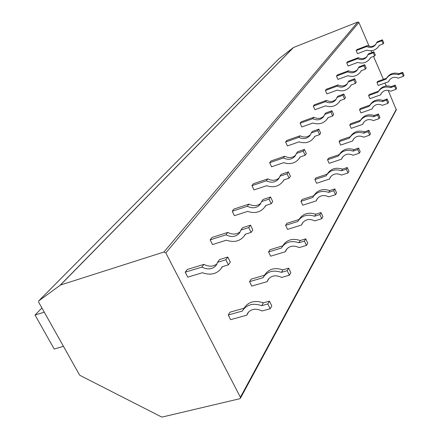 <?xml version="1.0" encoding="UTF-8"?>
<svg xmlns="http://www.w3.org/2000/svg" width="439" height="439" viewBox="0 0 439 439"><rect width="100%" height="100%" fill="white"/><g stroke="black" fill="none" stroke-linecap="round" stroke-linejoin="round"><path stroke-width="0.66" d="M161.338 416.869L162.331 417.017L239.776 398.733L240.429 398.255L240.385 397.279L165.816 252.902L163.934 252.019L60.461 285.043L38.725 300.918L38.676 302.208L79.432 374.78L80.167 375.482L161.338 416.869M388.186 90.385L396.313 109.893L240.429 398.255M278.935 58.782L293.51 47.5L357.823 22.005L358.888 22.466L369.161 46.282M371.081 50.737L371.866 52.548M373.54 56.428L383.423 79.349M385.003 83.009L386.282 85.967M386.611 78.186L377.611 81.473L376.969 82.483L378.259 85.468L388.597 81.703L389.547 79.843M378.588 91.142L369.276 94.506L368.584 95.587L369.934 98.671L380.624 94.835L381.617 92.892M369.923 105.124L360.287 108.559L359.541 109.728L360.951 112.922L372.02 109.004L373.057 106.973M360.551 120.259L350.563 123.765L349.751 125.033L351.227 128.342L362.702 124.347L363.799 122.223M350.371 136.694L340.005 140.266L339.122 141.649L340.675 145.084L352.583 141.007L353.735 138.779M339.281 154.599L328.504 158.249L327.538 159.758L329.173 163.324L341.553 159.17L342.777 156.833M327.143 174.195L315.932 177.905L314.873 179.562L316.596 183.277L329.48 179.046L330.781 176.582M313.814 195.717L302.12 199.493L300.956 201.314L302.784 205.189L316.217 200.886L317.6 198.285M299.102 219.473L286.892 223.308L285.602 225.317L287.54 229.367L301.571 224.998L303.053 222.244M282.776 245.824L270.001 249.709L268.575 251.942L270.633 256.184L285.323 251.761L286.914 248.836M264.563 275.226L251.174 279.144L249.577 281.646L251.777 286.085L267.181 281.635L268.898 278.518M244.117 308.238L230.052 312.167L228.247 314.988L230.618 319.652L246.8 315.191L248.677 311.86M356.155 50.567L366.702 46.523L367.399 45.59L356.885 49.629L356.155 50.567L357.505 53.668L366.752 50.134C371.597 51.561 375.532 50.353 378.55 46.523L379.406 45.305M346.7 62.826L357.615 58.683L358.367 57.679L347.485 61.811L346.7 62.826L348.111 66.037L357.681 62.42C362.707 63.907 366.779 62.678 369.896 58.733L370.785 57.471M336.477 76.084L347.781 71.842L348.599 70.75L337.328 74.981L336.477 76.084L337.953 79.41L347.864 75.711C353.088 77.275 357.308 76.018 360.534 71.941L361.451 70.635M325.381 90.467L337.108 86.121L337.997 84.936L326.303 89.271L325.381 90.467L326.934 93.919L337.212 90.132C342.65 91.778 347.029 90.494 350.366 86.285L351.315 84.936M313.303 106.128L325.486 101.678L326.451 100.383L314.308 104.822L313.303 106.128L314.933 109.717L325.617 105.837C331.28 107.571 335.835 106.265 339.287 101.914L340.274 100.515M300.1 123.244L312.777 118.689L313.836 117.268L301.203 121.812L300.1 123.244L301.823 126.981L312.93 123.013C318.846 124.846 323.592 123.513 327.165 119.007L328.174 117.581M285.619 142.022L298.816 137.363L299.985 135.799L286.826 140.453L285.619 142.022L287.435 145.924L299.008 141.863C305.198 143.811 310.143 142.45 313.852 137.786L314.917 136.282M269.65 162.726L283.424 157.963L284.713 156.235L270.984 160.992L269.65 162.726L271.576 166.804L283.654 162.655C290.141 164.729 295.31 163.346 299.162 158.506L300.205 157.036M251.953 185.664L266.358 180.802L267.79 178.882L253.44 183.738L251.953 185.664L254.011 189.933L266.638 185.697C273.453 187.914 278.864 186.515 282.864 181.494L284.017 179.875M232.247 211.219L247.327 206.264L248.929 204.119L233.905 209.068L232.247 211.219L234.442 215.697L247.667 211.384C254.85 213.766 260.519 212.344 264.69 207.131L265.88 205.452M210.149 239.859L225.981 234.827L227.786 232.418L212.015 237.444L210.149 239.859L212.514 244.572L226.392 240.199C233.976 242.762 239.941 241.335 244.282 235.919L245.522 234.168M185.214 272.191L201.863 267.104L203.91 264.366L187.327 269.453L185.214 272.191L187.766 277.157L202.357 272.74C210.402 275.516 216.685 274.095 221.212 268.459L222.502 266.638M63.468 346.36L54.211 349.01L35.021 315.032L44.279 312.184M35.021 315.032L41.908 307.964M376.969 82.483L386.035 79.168L386.325 78.641C389.201 74.564 393.185 73.253 398.272 74.696L402.119 73.291L403.408 76.315L398.277 78.18C394.507 76.529 391.467 77.269 389.168 80.403L388.597 81.703M386.325 78.641L386.946 77.643C389.816 73.576 393.788 72.259 398.864 73.703L402.7 72.298L403.979 75.316L403.408 76.315M402.119 73.291L402.7 72.298M398.272 74.696L398.864 73.703M368.584 95.587L377.963 92.206L378.264 91.663C381.228 87.465 385.349 86.121 390.622 87.635L394.606 86.198L395.951 89.331L390.639 91.235C386.726 89.512 383.582 90.269 381.211 93.491L380.624 94.835M378.264 91.663L378.928 90.588C381.886 86.395 385.996 85.056 391.259 86.565L395.226 85.128L396.565 88.25L395.951 89.331M394.606 86.198L395.226 85.128M390.622 87.635L391.259 86.565M359.541 109.728L369.248 106.276L369.561 105.717C372.618 101.387 376.887 100.021 382.364 101.607L386.49 100.141L387.895 103.379L382.391 105.327C378.325 103.533 375.071 104.295 372.623 107.621L372.02 109.004M369.561 105.717L370.28 104.553C373.331 100.235 377.589 98.868 383.049 100.449L387.16 98.984L388.559 102.216L387.895 103.379M386.49 100.141L387.16 98.984M382.364 101.607L383.049 100.449M349.751 125.033L359.815 121.504L360.134 120.928C363.294 116.467 367.723 115.073 373.419 116.741L377.694 115.243L379.164 118.601L373.463 120.593C369.232 118.717 365.852 119.49 363.327 122.915L362.702 124.347M360.134 120.928L360.918 119.666C364.068 115.216 368.48 113.822 374.16 115.484L378.429 113.986L379.889 117.339L379.164 118.601M377.694 115.243L378.429 113.986M373.419 116.741L374.16 115.484M339.122 141.649L349.57 138.055L349.899 137.456C353.165 132.847 357.763 131.426 363.695 133.187L368.14 131.656L369.682 135.146L363.755 137.177C359.349 135.212 355.837 135.991 353.225 139.531L352.583 141.007M349.899 137.456L350.75 136.085C354.004 131.486 358.592 130.065 364.502 131.821L368.936 130.29L370.472 133.774L369.682 135.146M368.14 131.656L368.936 130.29M363.695 133.187L364.502 131.821M327.538 159.758L338.398 156.086L338.738 155.472C342.118 150.714 346.898 149.265 353.088 151.126L357.714 149.562L359.338 153.195L353.175 155.263C348.571 153.2 344.917 153.99 342.217 157.639L341.553 159.17M338.738 155.472L339.671 153.968C343.035 149.222 347.803 147.778 353.971 149.628L358.581 148.069L360.199 151.691L359.338 153.195M357.714 149.562L358.581 148.069M353.088 151.126L353.971 149.628M314.873 179.562L326.177 175.825L326.528 175.188C330.024 170.266 335.006 168.79 341.476 170.766L346.294 169.174L348.012 172.955L341.586 175.068C336.773 172.889 332.965 173.69 330.166 177.46L329.48 179.046M326.528 175.188L327.549 173.542C331.033 168.636 336 167.16 342.447 169.125L347.249 167.533L348.956 171.309L348.012 172.955M346.294 169.174L347.249 167.533M341.476 170.766L342.447 169.125M300.956 201.314L312.744 197.512L313.111 196.853C316.733 191.761 321.93 190.268 328.707 192.364L333.739 190.745L335.55 194.691L328.844 196.842C323.801 194.537 319.828 195.344 316.925 199.246L316.217 200.886M313.276 196.584L314.231 195.042C317.841 189.966 323.027 188.468 329.777 190.559L334.787 188.94L336.592 192.875L335.55 194.691M333.739 190.745L334.787 188.94M328.707 192.364L329.777 190.559M285.602 225.317L297.916 221.459L298.29 220.779C302.048 215.505 307.487 213.991 314.598 216.229L319.855 214.583L321.782 218.71L314.774 220.894C309.473 218.457 305.314 219.259 302.301 223.297L301.571 224.998M298.46 220.499L299.535 218.77C303.278 213.513 308.694 212.004 315.778 214.232L321.019 212.586L322.934 216.696L321.782 218.71M319.855 214.583L321.019 212.586M314.598 216.229L315.778 214.232M268.575 251.942L281.454 248.04L281.843 247.333C285.745 241.867 291.441 240.342 298.926 242.745L304.436 241.071L306.488 245.396L299.14 247.607C293.559 245.017 289.202 245.813 286.069 250L285.323 251.761M282.019 247.042L283.226 245.099C287.117 239.656 292.791 238.125 300.243 240.512L305.731 238.843L307.772 243.151L306.488 245.396M304.436 241.071L305.731 238.843M298.926 242.745L300.243 240.512M249.577 281.646L263.082 277.706L263.482 276.971C267.543 271.313 273.519 269.776 281.415 272.361L287.199 270.676L289.394 275.209L281.684 277.443C275.785 274.677 271.209 275.467 267.955 279.802L267.181 281.635M263.669 276.674L265.03 274.474C269.074 268.827 275.028 267.296 282.892 269.864L288.653 268.18L290.837 272.696L289.394 275.209M287.199 270.676L288.653 268.18M281.415 272.361L282.892 269.864M228.247 314.988L242.438 311.037L242.86 310.274C247.075 304.403 253.363 302.872 261.721 305.67L267.812 303.975L270.172 308.749L262.056 310.988C255.805 308.024 250.987 308.793 247.596 313.287L246.8 315.191M243.047 309.961L244.6 307.459C248.809 301.604 255.07 300.073 263.384 302.855L269.453 301.159L271.796 305.912L270.172 308.749M267.812 303.975L269.453 301.159M261.721 305.67L263.384 302.855M366.702 46.523C370.258 48.136 373.249 47.505 375.669 44.63L376.58 42.737L381.776 40.745L383.115 43.884L379.236 45.371L378.55 46.523M376.58 42.737L377.255 41.809L382.429 39.823L383.768 42.956L383.115 43.884M367.399 45.59C370.642 47.11 373.49 46.655 375.932 44.218M381.776 40.745L382.429 39.823M357.615 58.683C361.308 60.368 364.403 59.726 366.9 56.757L367.844 54.804L373.221 52.762L374.621 56.016L370.604 57.536L369.896 58.733M367.844 54.804L368.568 53.799L373.929 51.764L375.329 55.012L374.621 56.016M358.367 57.679C361.725 59.26 364.666 58.804 367.191 56.313M373.221 52.762L373.929 51.764M347.781 71.842C351.623 73.598 354.833 72.945 357.412 69.883L358.383 67.864L363.958 65.773L365.429 69.148L361.259 70.706L360.534 71.941M358.383 67.864L359.168 66.777L364.727 64.692L366.192 68.061L365.429 69.148M348.599 70.75C352.073 72.397 355.118 71.947 357.725 69.395M363.958 65.773L364.727 64.692M337.108 86.121C341.108 87.965 344.445 87.301 347.112 84.14L348.111 82.049L353.9 79.903L355.442 83.41L351.118 85.007L350.366 86.285M348.111 82.049L348.967 80.869L354.734 78.729L356.27 82.225L355.442 83.41M337.997 84.936C341.597 86.653 344.752 86.209 347.452 83.602M353.9 79.903L354.734 78.729M325.486 101.678C329.656 103.609 333.124 102.94 335.89 99.669L336.916 97.502L342.936 95.307L344.56 98.956L340.06 100.591L339.287 101.914M336.916 97.502L337.849 96.212L343.847 94.023L345.466 97.661L344.56 98.956M326.451 100.383C330.194 102.177 333.459 101.738 336.263 99.077M342.936 95.307L343.847 94.023M312.777 118.689C317.134 120.714 320.75 120.039 323.609 116.659L324.673 114.409L330.94 112.159L332.652 115.962L327.966 117.636L327.165 119.007M324.673 114.409L325.694 112.999L331.939 110.754L333.645 114.546L332.652 115.962M313.836 117.268C317.721 119.145 321.118 118.722 324.02 116M330.94 112.159L331.939 110.754M298.816 137.363C303.387 139.503 307.152 138.817 310.126 135.316L311.224 132.984L317.754 130.679L319.57 134.652L314.681 136.364L313.852 137.786M311.224 132.984L312.349 131.431L318.857 129.132L320.662 133.088L319.57 134.652M299.985 135.799C304.024 137.769 307.558 137.363 310.576 134.586M317.754 130.679L318.857 129.132M283.424 157.963C288.214 160.224 292.154 159.538 295.244 155.911L296.374 153.485L303.201 151.126L305.127 155.28L300.018 157.03L299.162 158.506M296.374 153.485L297.62 151.768L304.419 149.408L306.334 153.551L305.127 155.28M284.713 156.235C288.922 158.303 292.599 157.925 295.743 155.088M303.201 151.126L304.419 149.408M266.358 180.802C271.401 183.2 275.527 182.514 278.738 178.75L279.906 176.226L287.051 173.817L289.098 178.168L283.759 179.963L282.864 181.494M279.906 176.226L281.289 174.316L288.407 171.907L290.442 176.248L289.098 178.168M267.79 178.882C272.18 181.06 276.016 180.709 279.292 177.828M287.051 173.817L288.407 171.907M247.327 206.264C252.65 208.816 256.98 208.135 260.322 204.228L261.534 201.6L269.025 199.136L271.214 203.712L265.611 205.54L264.69 207.131M261.534 201.6L263.082 199.46L270.545 197.007L272.723 201.561L271.214 203.712M248.929 204.119C253.517 206.418 257.523 206.105 260.942 203.186M269.025 199.136L270.545 197.007M225.981 234.827C231.611 237.554 236.171 236.89 239.65 232.829L240.901 230.085L248.776 227.583L251.13 232.401L245.242 234.256L244.282 235.919M240.901 230.085L242.646 227.682L250.488 225.18L252.826 229.976L251.13 232.401M227.786 232.418C232.582 234.849 236.769 234.591 240.342 231.638M248.776 227.583L250.488 225.18M201.863 267.104C207.839 270.029 212.646 269.387 216.284 265.161L217.568 262.303L225.865 259.762L228.412 264.849L222.205 266.725L221.212 268.459M217.568 262.303L219.549 259.57L227.808 257.034L230.338 262.099L228.412 264.849M203.91 264.366C208.937 266.95 213.321 266.758 217.058 263.795M225.865 259.762L227.808 257.034M396.329 109.267L240.385 397.279M358.888 22.466L165.816 252.902M357.823 22.005L163.934 252.019M293.51 47.5L60.461 285.043M293.34 47.599L60.198 285.174M38.83 300.83L279.061 58.661M38.725 300.918L278.99 58.722"/></g></svg>
